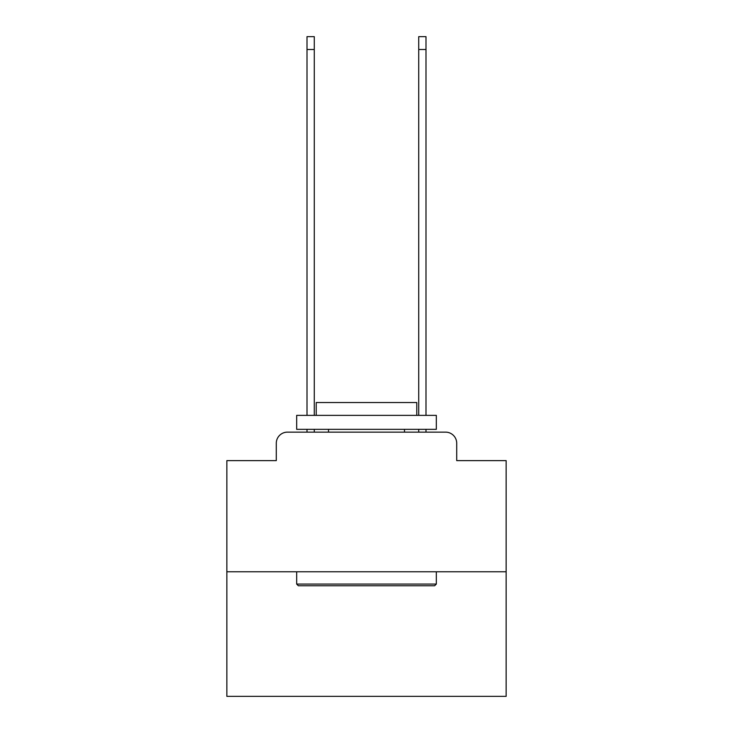 <?xml version="1.0" encoding="UTF-8"?>
<svg xmlns="http://www.w3.org/2000/svg" width="733" height="733" viewBox="0 0 733 733"><rect width="100%" height="100%" fill="white"/><g stroke="black" fill="none" stroke-linecap="round" stroke-linejoin="round"><path stroke-width="1.1" d="M276.286 443.309L276.286 460.626L276.286 443.309A11.169 11.169 0 0 1 287.455 432.131L307.008 432.131L307.008 429.346M506.146 571.786L226.854 571.786L226.854 696.35L506.146 696.35L506.146 460.626L456.714 460.626L456.714 443.309A11.169 11.169 0 0 0 445.545 432.131L287.455 432.131M226.854 571.786L226.854 460.626L276.286 460.626M314.274 429.346L314.274 432.131L322.932 432.131M410.068 432.131L418.726 432.131L418.726 429.346M425.992 429.346L425.992 432.131L445.545 432.131M456.714 460.626L456.714 443.309M434.651 585.749L298.349 585.749L296.673 584.073L436.327 584.073L434.651 585.749M296.673 415.373L436.327 415.373L436.327 429.346L296.673 429.346L296.673 415.373M416.775 415.373L416.775 402.527L316.225 402.527L316.225 415.373M296.673 571.786L296.673 584.073M436.327 571.786L436.327 584.073M328.512 429.346L328.512 432.131M404.488 429.346L404.488 432.131M307.008 415.373L307.008 36.65L314.274 36.65L314.274 415.373M418.726 415.373L418.726 36.65L425.992 36.65L425.992 415.373M307.008 49.496L314.274 49.496M425.992 49.496L418.726 49.496"/></g></svg>
